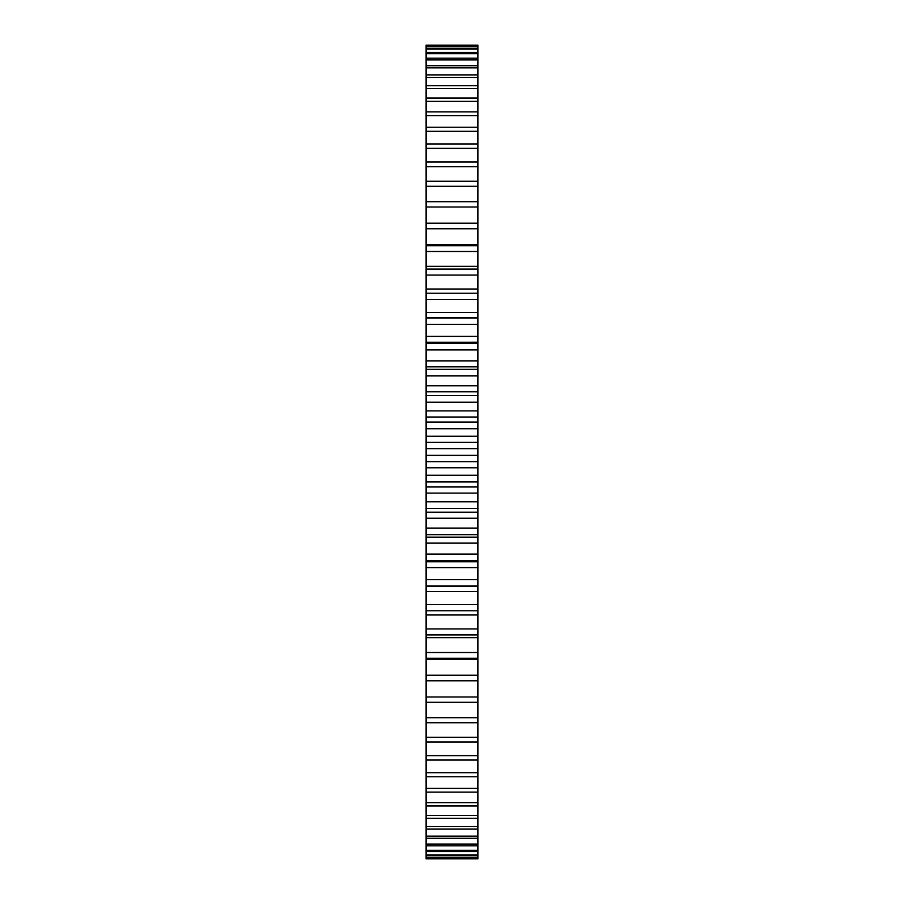 <?xml version="1.0" encoding="UTF-8"?>
<svg xmlns="http://www.w3.org/2000/svg" width="904" height="904" viewBox="0 0 904 904"><rect width="100%" height="100%" fill="white"/><g stroke="black" fill="none" stroke-linecap="round" stroke-linejoin="round"><path stroke-width="1.36" d="M426.055 228.78L477.945 228.78L477.945 223.209L426.055 223.209L426.055 448.655L477.945 448.655L477.945 680.791L426.055 680.791L426.055 675.22L477.945 675.22M426.055 448.655L426.055 455.345L477.945 455.345M426.055 442.372L477.945 442.372L477.945 448.655M426.055 455.345L426.055 461.628L477.945 461.628M426.055 461.628L426.055 675.22M426.055 680.565L426.055 858.8L477.945 858.8L477.945 680.565M426.055 45.855L477.945 45.855L477.945 45.2L426.055 45.2L426.055 223.435M477.945 228.78L477.945 293.235L426.055 293.235L477.945 293.235L477.945 442.372M426.055 342.277L477.945 342.254M477.945 45.855L477.945 223.435M426.055 436.225L477.945 436.225M426.055 467.775L477.945 467.775M426.055 428.733L477.945 428.733M426.055 475.267L477.945 475.267M426.055 422.055L477.945 422.055M426.055 481.945L477.945 481.945M426.055 417.015L477.945 417.015M426.055 486.985L477.945 486.985M426.055 410.902L477.945 410.902M426.055 493.098L477.945 493.098M426.055 402.223L477.945 402.223M426.055 501.776L477.945 501.776M426.055 395.59L477.945 395.59M426.055 508.41L477.945 508.41M426.055 391.805L477.945 391.805M426.055 512.195L477.945 512.195M426.055 385.748L477.945 385.748M426.055 518.252L477.945 518.252M426.055 375.917L477.945 375.917M426.055 528.083L477.945 528.083M426.055 369.352L477.945 369.352M426.055 534.648L477.945 534.648M426.055 366.854L477.945 366.854M426.055 537.145L477.945 537.145M426.055 360.877L477.945 360.877M426.055 543.123L477.945 543.123M426.055 349.938L477.945 349.938M426.055 554.062L477.945 554.062M426.055 343.486L477.945 343.486M426.055 560.514L477.945 560.514M426.055 336.39L477.945 336.39M426.055 567.61L477.945 567.61M426.055 324.4L477.945 324.4M426.055 579.6L477.945 579.6M426.055 318.072L477.945 318.072M426.055 585.928L477.945 585.928M426.055 312.411L477.945 312.411M426.055 591.589L477.945 591.589M426.055 299.416L477.945 299.416M426.055 604.584L477.945 604.584M426.055 610.765L477.945 610.765L426.055 610.765M426.055 289.02L477.945 289.02M426.055 614.98L477.945 614.98M426.055 275.076L477.945 275.076M426.055 628.924L477.945 628.924M426.055 269.076L477.945 269.076M426.055 634.924L477.945 634.924M426.055 266.33L477.945 266.33M426.055 637.67L477.945 637.67M426.055 251.493L477.945 251.493M426.055 652.507L477.945 652.507M426.055 245.707L477.945 245.707M426.055 658.293L477.945 658.293M426.055 244.43L477.945 244.43M426.055 659.57L477.945 659.57M426.055 207.005L477.945 207.005M426.055 696.995L477.945 696.995M426.055 201.705L477.945 201.705M426.055 702.295L477.945 702.295M426.055 186.292L477.945 186.292M426.055 717.708L477.945 717.708M426.055 181.263L477.945 181.263M426.055 722.737L477.945 722.737M426.055 166.709L477.945 166.709M426.055 737.291L477.945 737.291M426.055 161.985L477.945 161.985M426.055 742.014L477.945 742.014M426.055 148.358L477.945 148.358M426.055 755.642L477.945 755.642M426.055 143.951L477.945 143.951M426.055 760.049L477.945 760.049M426.055 131.295L477.945 131.295M426.055 772.705L477.945 772.705M426.055 127.227L477.945 127.227M426.055 776.773L477.945 776.773M426.055 115.622L477.945 115.622M426.055 788.378L477.945 788.378M426.055 111.904L477.945 111.904M426.055 792.096L477.945 792.096M426.055 101.372L477.945 101.372M426.055 802.628L477.945 802.628M426.055 98.027L477.945 98.027M426.055 805.972L477.945 805.972M426.055 88.637L477.945 88.637M426.055 815.363L477.945 815.363M426.055 85.677L477.945 85.677M426.055 818.323L477.945 818.323M426.055 77.45L477.945 77.45M426.055 826.55L477.945 826.55M426.055 74.885L477.945 74.885M426.055 829.115L477.945 829.115M426.055 67.868L477.945 67.868M426.055 836.132L477.945 836.132M426.055 65.709L477.945 65.709M426.055 838.29L477.945 838.29M426.055 59.924L477.945 59.924M426.055 844.076L477.945 844.076M426.055 58.195L477.945 58.195M426.055 845.805L477.945 845.805M426.055 53.664L477.945 53.664M426.055 850.336L477.945 850.336M426.055 52.364L477.945 52.364M426.055 851.636L477.945 851.636M426.055 49.121L477.945 49.121M426.055 854.879L477.945 854.879M426.055 48.24L477.945 48.24M426.055 855.76L477.945 855.76M426.055 46.285L477.945 46.285M426.055 857.715L477.945 857.715M426.055 858.145L477.945 858.145M477.945 561.746L426.055 561.746M477.945 317.745L426.055 317.745M477.945 586.255L426.055 586.255"/></g></svg>
